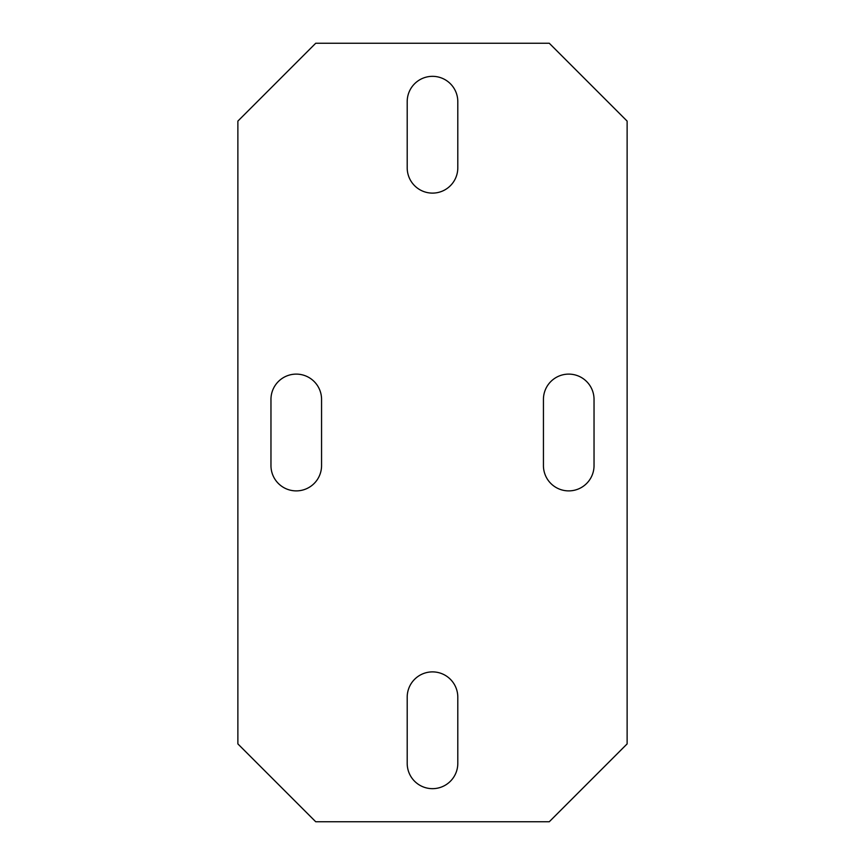 <?xml version="1.0" encoding="UTF-8"?>
<svg xmlns="http://www.w3.org/2000/svg" width="865" height="865" viewBox="0 0 865 865"><rect width="100%" height="100%" fill="white"/><g stroke="black" fill="none" stroke-linecap="round" stroke-linejoin="round"><path stroke-width="1.3" d="M237.875 743.9L237.875 121.1L315.725 43.25L549.275 43.25L627.125 121.1L627.125 743.9L549.275 821.75L315.725 821.75L237.875 743.9M457.801 697.19A25.301 25.301 0 0 0 432.5 671.889A25.301 25.301 0 0 0 407.199 697.19L407.199 763.363A25.301 25.301 0 0 0 432.5 788.664A25.301 25.301 0 0 0 457.801 763.363L457.801 697.19M457.801 167.81L457.801 101.638A25.301 25.301 0 0 0 432.5 76.336A25.301 25.301 0 0 0 407.199 101.638L407.199 167.81A25.301 25.301 0 0 0 432.5 193.111A25.301 25.301 0 0 0 457.801 167.81M321.564 399.414A25.301 25.301 0 0 0 296.262 374.113A25.301 25.301 0 0 0 270.961 399.414L270.961 465.586A25.301 25.301 0 0 0 296.262 490.888A25.301 25.301 0 0 0 321.564 465.586L321.564 399.414M543.436 399.414L543.436 465.586A25.301 25.301 0 0 0 568.738 490.888A25.301 25.301 0 0 0 594.039 465.586L594.039 399.414A25.301 25.301 0 0 0 568.738 374.113A25.301 25.301 0 0 0 543.436 399.414"/></g></svg>
